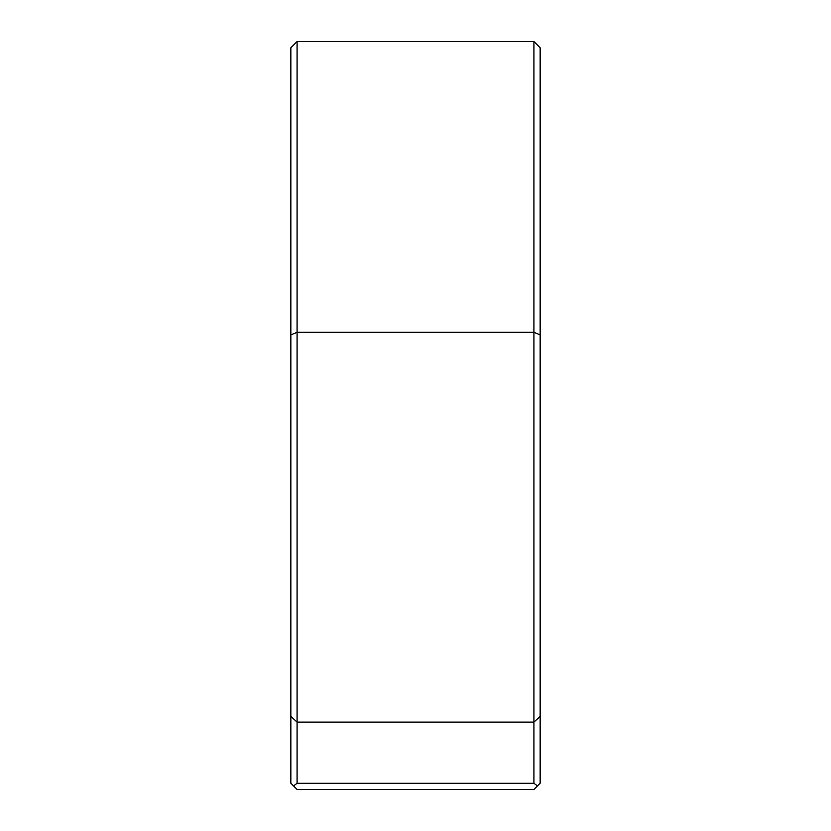 <?xml version="1.0" encoding="UTF-8"?>
<svg xmlns="http://www.w3.org/2000/svg" width="831" height="831" viewBox="0 0 831 831"><rect width="100%" height="100%" fill="white"/><g stroke="black" fill="none" stroke-linecap="round" stroke-linejoin="round"><path stroke-width="1.25" d="M293.54 785.908L290.85 783.218L290.85 47.783L297.083 41.55L533.918 41.55L533.918 783.301L537.46 785.908L533.918 789.45L297.083 789.45L293.54 785.908L297.083 783.301L533.918 783.301M297.083 41.55L297.083 783.301M533.918 41.55L540.15 47.783L540.15 783.218L537.46 785.908M540.15 334.945L533.918 332.275L297.083 332.275L290.85 334.945M290.85 716.415L297.083 722.097L533.918 722.097L540.15 716.415"/></g></svg>
